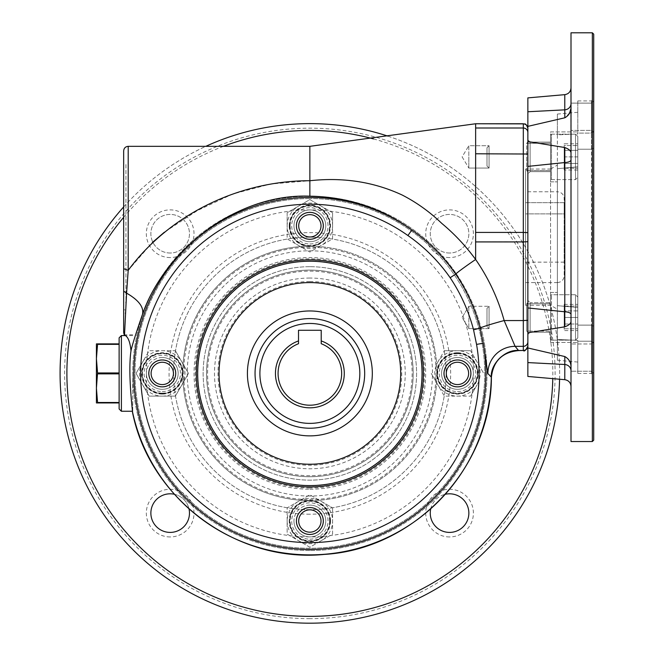 <?xml version="1.0" encoding="UTF-8"?>
<svg xmlns="http://www.w3.org/2000/svg" width="656" height="656" viewBox="0 0 656 656"><rect width="100%" height="100%" fill="white"/><g stroke="black" fill="none" stroke-linecap="round" stroke-linejoin="round"><path stroke-width="0.49" stroke-dasharray="3.28 2.46" d="M132.742 373.412L132.742 412.017L132.742 373.412M121.393 411.255L121.393 335.577M123.664 150.88L123.664 332.502L124.517 335.085C127.936 336.471 130.093 341.694 130.995 350.763C132.143 345.31 135.981 333.141 142.516 314.249C163.844 252.191 235.274 193.176 309.862 196.185C347.327 196.792 381.308 208.05 411.812 229.953A175.997 175.997 0 0 0 144.804 312.338A175.997 175.997 0 0 0 293.872 548.687A175.997 175.997 0 0 0 483.251 343.227L487.875 373.535L491.311 377.159C490.458 363.859 505.251 349.369 518.535 350.493L518.486 350.46A77029.152 4031.391 -0 0 0 515.099 346.335L504.152 320.554C498.084 298.595 488.581 278.234 475.633 259.489C465.817 246.066 454.534 234.028 441.783 223.384C429.762 211.888 416.593 202.466 402.292 195.119C373.871 182.007 343.063 177.21 309.862 180.736L270.493 184.033L232.675 194.037L197.358 210.601L164.385 232.191M309.862 146.337L309.862 196.185M475.633 123.754L523.316 123.877A4.543 4.535 180 0 1 527.859 128.412L527.859 241.687L527.859 128.412M130.995 350.763C127.731 373.116 132.578 410.164 132.487 411.812A181.491 181.491 0 0 0 491.311 377.159L491.311 377.159M119.121 402.481L97.564 402.481L96.416 388.172L96.416 402.932L119.121 402.932L119.121 373.871L119.121 402.932M126.026 301.826L126.583 293.142A27.249 14.965 21.1 0 1 142.516 314.249L142.516 314.257M123.664 291.133L126.583 293.142L127.617 278.119M127.936 273.872L128.207 146.337M152.381 242.482L128.207 270.346L123.664 268.681M97.564 343.892L96.416 343.892L96.416 358.652L97.564 344.351L119.121 344.351L119.121 373.871L119.121 343.892L97.564 343.892L97.564 344.351M309.862 486.957A113.537 113.537 0 0 1 211.535 316.643A113.537 113.537 0 0 1 408.196 316.643A113.537 113.537 0 0 1 309.862 486.957A113.537 113.537 0 0 0 408.196 316.643A113.537 113.537 0 0 0 211.535 316.643A113.537 113.537 0 0 0 309.862 486.957A113.537 113.537 0 0 1 211.535 316.643A113.537 113.537 0 0 1 408.196 316.643A113.537 113.537 0 0 1 309.862 486.957A113.537 113.537 0 0 1 211.535 316.643A113.537 113.537 0 0 1 408.196 316.643A113.537 113.537 0 0 1 309.862 486.957M162.262 362.251A11.168 11.168 0 0 0 151.101 373.412A11.168 11.168 0 0 0 162.262 384.58A11.168 11.168 0 0 0 173.43 373.412A11.168 11.168 0 0 0 162.262 362.251A11.168 11.168 0 0 1 173.43 373.412A11.168 11.168 0 0 1 162.262 384.58A11.168 11.168 0 0 1 151.101 373.412A11.168 11.168 0 0 1 162.262 362.251M523.316 123.754L523.316 232.413L475.633 232.413L475.633 259.489A24.707 1.066 145.7 0 0 455.682 274.077C443.686 256.816 429.065 242.105 411.812 229.953L407.868 235.504C424.514 247.123 438.618 261.203 450.18 277.75C460.881 293.806 468.663 311.157 473.542 329.804L476.551 344.392A169.191 169.191 0 0 1 294.487 541.905A169.191 169.191 0 0 1 151.192 314.7A169.191 169.191 0 0 1 407.868 235.504M457.462 384.58A11.168 11.168 0 0 0 468.63 373.412A11.168 11.168 0 0 0 457.462 362.251A11.168 11.168 0 0 0 446.301 373.412A11.168 11.168 0 0 0 457.462 384.58A11.168 11.168 0 0 1 446.301 373.412A11.168 11.168 0 0 1 457.462 362.251A11.168 11.168 0 0 1 468.63 373.412A11.168 11.168 0 0 1 457.462 384.58A11.168 11.168 0 0 0 468.63 373.412A11.168 11.168 0 0 0 457.462 362.251A11.168 11.168 0 0 0 446.301 373.412A11.168 11.168 0 0 0 457.462 384.58M527.859 232.65L523.316 232.413L523.316 320.554L504.152 320.554A25.182 1.271 165 0 0 480.061 328.115C474.96 308.746 466.834 290.731 455.682 274.077L450.18 277.75M125.936 164.508L125.936 309.837L125.936 164.508L123.664 164.508L123.664 309.837L125.936 309.837M309.862 509.851A11.168 11.168 0 0 0 298.701 521.012A11.168 11.168 0 0 0 309.862 532.18A11.168 11.168 0 0 0 321.03 521.012A11.168 11.168 0 0 0 309.862 509.851A11.168 11.168 0 0 1 321.03 521.012A11.168 11.168 0 0 1 309.862 532.18A11.168 11.168 0 0 1 298.701 521.012A11.168 11.168 0 0 1 309.862 509.851M527.859 320.317L527.859 241.687L527.859 320.317L523.316 320.554L523.316 346.335L515.099 346.335A27.249 27.183 140.2 0 0 487.875 373.535M491.27 377.118C493.164 360.907 502.234 352.026 518.486 350.46L523.316 350.583M97.564 373.871L96.416 388.172L96.416 358.652L97.564 373.871L119.121 373.871M124.517 335.085L124.706 331.698M124.722 331.296L125.419 313.691M125.468 312.723L125.952 303.039M97.564 402.481L97.564 402.932M119.121 337.848L119.121 408.983M119.121 343.892L119.121 344.351M309.862 266.689A106.723 106.723 0 0 0 217.439 426.777A106.723 106.723 0 0 0 402.292 426.777A106.723 106.723 0 0 0 309.862 266.689A106.723 106.723 0 0 0 217.439 426.777A106.723 106.723 0 0 0 402.292 426.777A106.723 106.723 0 0 0 309.862 266.689M309.862 310.969A62.443 62.443 0 0 0 255.783 404.637A62.443 62.443 0 0 0 363.949 404.637A62.443 62.443 0 0 0 309.862 310.969A62.443 62.443 0 0 0 255.783 404.637A62.443 62.443 0 0 0 363.949 404.637A62.443 62.443 0 0 0 309.862 310.969A62.443 62.443 0 0 1 372.313 373.412A62.443 62.443 0 0 1 309.862 435.863A62.443 62.443 0 0 1 247.419 373.412A62.443 62.443 0 0 1 309.862 310.969M321.219 343.719A31.791 31.791 0 0 1 335.265 392.534A31.791 31.791 0 0 1 284.466 392.534A31.791 31.791 0 0 1 298.513 343.719L298.513 340.931A34.415 34.415 0 0 0 282.17 393.846A34.415 34.415 0 0 0 337.553 393.846A34.415 34.415 0 0 0 321.219 340.931L321.219 343.719M476.551 344.392L483.251 343.227L480.061 328.115L473.542 329.804M309.862 428.237A54.825 54.825 0 0 0 364.687 373.412A54.825 54.825 0 0 0 309.862 318.595A54.825 54.825 0 0 0 255.045 373.412A54.825 54.825 0 0 0 309.862 428.237M309.862 214.651A11.168 11.168 0 0 0 298.701 225.812A11.168 11.168 0 0 0 309.862 236.98A11.168 11.168 0 0 0 321.03 225.812A11.168 11.168 0 0 0 309.862 214.651A11.168 11.168 0 0 1 321.03 225.812A11.168 11.168 0 0 1 309.862 236.98A11.168 11.168 0 0 1 298.701 225.812A11.168 11.168 0 0 1 309.862 214.651M309.862 282.588A90.831 90.831 0 0 0 231.207 418.831A90.831 90.831 0 0 0 388.524 418.831A90.831 90.831 0 0 0 309.862 282.588A90.831 90.831 0 0 1 388.524 418.831A90.831 90.831 0 0 1 231.207 418.831A90.831 90.831 0 0 1 309.862 282.588A90.831 90.831 0 0 0 231.207 418.831A90.831 90.831 0 0 0 388.524 418.831A90.831 90.831 0 0 0 309.862 282.588M309.862 259.874A113.537 113.537 0 0 0 211.535 430.188A113.537 113.537 0 0 0 408.196 430.188A113.537 113.537 0 0 0 309.862 259.874A113.537 113.537 0 0 0 211.535 430.188A113.537 113.537 0 0 0 408.196 430.188A113.537 113.537 0 0 0 309.862 259.874A113.537 113.537 0 0 0 211.535 430.188A113.537 113.537 0 0 0 408.196 430.188A113.537 113.537 0 0 0 309.862 259.874A113.537 113.537 0 0 0 211.535 430.188A113.537 113.537 0 0 0 408.196 430.188A113.537 113.537 0 0 0 309.862 259.874M309.862 261.236A112.176 112.176 0 0 0 212.716 429.5A112.176 112.176 0 0 0 407.015 429.5A112.176 112.176 0 0 0 309.862 261.236M437.798 384.769A22.706 22.706 0 0 0 477.133 384.769L470.573 396.126L477.133 384.769A22.706 22.706 0 0 0 457.462 350.706A22.706 22.706 0 0 0 437.798 384.769L444.358 396.126L470.573 396.126L444.358 396.126L431.246 373.412L437.798 384.769M437.798 362.063L444.358 350.706L437.798 362.063M309.862 198.563A174.849 174.849 0 0 0 135.013 373.412A174.849 174.849 0 0 0 309.862 548.268A174.849 174.849 0 0 0 484.718 373.412A174.849 174.849 0 0 0 309.862 198.563A174.849 174.849 0 0 1 484.718 373.412A174.849 174.849 0 0 1 309.862 548.268A174.849 174.849 0 0 1 135.013 373.412A174.849 174.849 0 0 1 309.862 198.563M470.573 350.706L444.358 350.706L470.573 350.706L483.685 373.412L470.573 350.706M332.576 225.812A22.706 22.706 0 0 0 321.219 206.148L309.862 199.596L287.156 212.708L287.156 225.812A22.706 22.706 0 0 0 321.219 245.483A22.706 22.706 0 0 0 332.576 225.812L332.576 212.708L321.219 206.148A22.706 22.706 0 0 0 287.156 225.812L287.156 238.923L309.862 252.035L332.576 238.923L332.576 225.812M577.813 156.882L577.813 177.325L577.813 136.448L577.813 168.239L577.813 145.534L577.813 156.882L564.193 156.882L564.193 145.534L577.813 145.534L564.193 145.534L564.193 168.239L564.193 156.882L577.813 156.882M577.813 143.779L577.813 150.331L577.813 143.779L564.193 143.779L564.193 169.994L577.813 169.994L577.813 150.331L577.813 169.994M321.219 340.931L321.219 330.271L298.513 330.271L298.513 340.931M577.813 136.448L577.813 177.325L577.813 136.448L575.542 134.177L575.542 179.596L575.542 134.177L575.542 179.596L575.542 134.177L577.813 136.448M551.475 134.177L575.542 134.177L551.475 134.177L550.564 135.087L550.564 178.686L550.564 135.087L550.564 178.686L550.564 135.087L551.475 134.177L551.475 179.596L551.475 134.177M577.813 317.455L577.813 297.012L577.813 337.889L577.813 307.508L557.379 305.655L557.379 292.478L557.379 339.464L577.813 340.366L577.813 342.432L577.813 340.366L557.379 339.464L557.379 292.478L557.379 305.655L577.813 307.508L577.813 325.122L577.813 306.098L577.813 328.804L577.813 317.455L564.193 317.455L564.193 328.804L564.193 306.098L564.193 317.455L577.813 317.455M577.813 330.567L577.813 324.007L577.813 330.567L564.193 330.567L564.193 304.343L564.193 330.567M577.813 310.895L577.813 324.007L577.813 304.343L577.813 310.895L564.193 310.895L577.813 310.895M564.193 169.994L564.193 163.442L577.813 163.442L564.193 163.442L564.193 150.331L577.813 150.331L564.193 150.331L564.193 143.779M564.783 94.653L564.783 109.847L527.859 111.75L527.859 141.54L564.816 147.526L564.783 311.789L527.859 307.959L527.859 362.588L564.783 364.49A6.814 6.273 -0 0 1 571.007 370.738L571.007 320.964C571.187 323.26 569.121 325.212 564.816 326.811L527.859 332.797M527.859 376.454L527.859 362.588M527.859 111.75L527.859 97.883M527.859 141.54L527.859 166.386L564.783 162.549A6.814 2.665 0 0 0 571.007 159.892L571.007 370.738M527.859 307.959L527.859 166.386M593.713 440.176L593.713 34.161M592.352 441.537L592.352 32.8M571.007 367.704C571.187 362.719 569.121 358.996 564.816 356.544L527.859 347.967M564.816 147.526C569.121 149.125 571.187 151.077 571.007 153.373L570.835 108.839M569.613 112.996L564.816 117.793L527.859 126.37M571.007 106.633L571.007 153.373M593.713 341.702L593.713 373.494L593.713 341.702L593.713 373.494L593.713 341.702L591.441 343.974L591.441 371.222L591.441 343.974L571.007 343.974L571.007 371.222L571.007 343.974L571.007 371.222L571.007 343.974L591.441 343.974L591.441 371.222L591.441 343.974L593.713 341.702M593.713 132.635L593.713 100.852L593.713 132.635L593.713 100.852L593.713 132.635L591.441 130.372L591.441 103.115L591.441 130.372L591.441 103.115L571.007 103.115L571.007 130.372L571.007 103.115L571.007 130.372L571.007 103.115L591.441 103.115L591.441 130.372L571.007 130.372L591.441 130.372L593.713 132.635M593.713 131.093L593.713 148.092L593.713 131.093L591.441 133.111L577.813 133.111L577.813 131.905L577.813 133.972L557.379 134.874L557.379 181.868L557.379 168.69L577.813 166.829L577.813 149.215L577.813 166.829L557.379 168.69L557.379 134.874L577.813 133.972L577.813 100.926L577.813 133.111L591.441 133.111L593.713 131.093L593.713 98.654L593.713 131.093M591.441 149.215L593.713 148.092L591.441 149.215L591.441 133.111L591.441 149.215L577.813 149.215L577.813 325.122L577.813 149.215L591.441 149.215L591.441 325.122L577.813 325.122L591.441 325.122L593.713 326.245L593.713 343.244L593.713 326.245L591.441 325.122L591.441 341.227L593.713 343.244L591.441 341.227L591.441 149.215M550.564 131.905L577.813 131.905L550.564 131.905L550.564 181.868L550.564 131.905M550.564 317.455L550.564 342.432L550.564 317.455M591.441 341.227L577.813 341.227L577.813 373.412L577.813 341.227L591.441 341.227L591.441 373.412L591.441 341.227M550.564 292.478L557.379 292.478L550.564 292.478L550.564 342.432L550.564 292.478M593.713 148.092L593.713 326.245L593.713 148.092M591.441 133.111L591.441 100.926L591.441 133.111M593.713 343.244L593.713 375.683L593.713 343.244M557.379 134.874L557.379 114.062L557.379 134.874M557.379 168.69L557.379 305.655L557.379 168.69M557.379 339.464L557.379 360.275L557.379 339.464M557.379 165.115L557.379 309.222L557.379 165.115L550.564 169.043L550.564 305.294L550.564 169.043L525.587 169.043L525.587 305.294L550.564 305.294L557.379 309.222M577.813 307.508L577.813 166.829L577.813 307.508M577.813 133.972L577.813 112.274L577.813 133.972M577.813 340.366L577.813 362.063L577.813 340.366M571.007 441.537L571.007 32.8M525.587 305.294L525.587 169.043M564.816 356.544L564.8 361.505M564.791 363.293L564.783 379.685M571.007 320.964L571.007 314.445A6.814 2.665 0 0 0 564.783 311.789L564.816 326.811M571.007 314.445L571.007 159.892M571.007 103.599L571.007 87.871L571.007 103.599A6.814 6.273 0 0 1 564.783 109.847L564.791 111.053M564.8 112.832L564.816 117.793M551.475 340.161L550.564 339.25L551.475 340.161L575.542 340.161L575.542 294.749L575.542 340.161L575.542 294.749L575.542 340.161L577.813 337.889L577.813 297.012L577.813 337.889L575.542 340.161L551.475 340.161L551.475 294.749L551.475 340.161M564.193 306.098L577.813 306.098L564.193 306.098M564.193 328.804L577.813 328.804L564.193 328.804M564.193 304.343L577.813 304.343M564.193 324.007L577.813 324.007L564.193 324.007M564.193 168.239L577.813 168.239L564.193 168.239M330.075 521.012A20.213 20.213 0 0 0 299.759 503.513A20.213 20.213 0 0 0 299.759 538.519A20.213 20.213 0 0 0 330.075 521.012A20.213 20.213 0 0 1 299.759 538.519A20.213 20.213 0 0 1 299.759 503.513A20.213 20.213 0 0 1 330.075 521.012M329.624 521.012A19.754 19.754 0 0 0 299.989 503.906A19.754 19.754 0 0 0 299.989 538.125A19.754 19.754 0 0 0 329.624 521.012M332.576 507.908L332.576 534.123L309.862 547.235L287.156 534.123L287.156 507.908L309.862 494.796L332.576 507.908L321.219 501.348A22.706 22.706 0 0 0 287.156 521.012A22.706 22.706 0 0 0 321.219 540.683A22.706 22.706 0 0 0 321.219 501.348L309.862 494.796L287.156 507.908L287.156 534.123L309.862 547.235L321.219 540.683L332.576 534.123L332.576 507.908M162.262 396.126A22.706 22.706 0 0 0 181.933 362.063A22.706 22.706 0 0 0 142.598 362.063L136.046 373.412L149.158 396.126L175.373 396.126L188.485 373.412L175.373 350.706L149.158 350.706L142.598 362.063A22.706 22.706 0 0 0 162.262 396.126M174.348 494.263A19.303 19.303 0 0 1 189.018 508.941M170.175 532.41A19.303 19.303 0 0 1 153.455 503.455A19.303 19.303 0 0 1 186.886 503.455A19.303 19.303 0 0 1 170.175 532.41M170.175 253.019A19.303 19.303 0 0 1 153.455 224.073A19.303 19.303 0 0 1 186.886 224.073A19.303 19.303 0 0 1 170.175 253.019A19.303 19.303 0 0 1 153.455 224.073A19.303 19.303 0 0 1 186.886 224.073A19.303 19.303 0 0 1 170.175 253.019M449.557 253.019A19.303 19.303 0 0 1 432.845 224.073A19.303 19.303 0 0 1 466.277 224.073A19.303 19.303 0 0 1 449.557 253.019A19.303 19.303 0 0 1 432.845 224.073A19.303 19.303 0 0 1 466.277 224.073A19.303 19.303 0 0 1 449.557 253.019M175.373 350.706L188.485 373.412L175.373 396.126L149.158 396.126L136.046 373.412L149.158 350.706L175.373 350.706M162.262 393.174A19.754 19.754 0 0 0 179.375 363.539A19.754 19.754 0 0 0 145.156 363.539A19.754 19.754 0 0 0 162.262 393.174M162.262 393.625A20.213 20.213 0 0 1 144.763 363.309A20.213 20.213 0 0 1 179.769 363.309A20.213 20.213 0 0 1 162.262 393.625A20.213 20.213 0 0 0 179.769 363.309A20.213 20.213 0 0 0 144.763 363.309A20.213 20.213 0 0 0 162.262 393.625A20.213 20.213 0 0 1 144.763 363.309A20.213 20.213 0 0 1 179.769 363.309A20.213 20.213 0 0 1 162.262 393.625A20.213 20.213 0 0 0 179.769 363.309A20.213 20.213 0 0 0 144.763 363.309A20.213 20.213 0 0 0 162.262 393.625M332.576 212.708L332.576 238.923L309.862 252.035L287.156 238.923L287.156 212.708L309.862 199.596L332.576 212.708M290.108 225.812A19.754 19.754 0 0 0 319.743 242.925A19.754 19.754 0 0 0 319.743 208.706A19.754 19.754 0 0 0 290.108 225.812M289.657 225.812A20.213 20.213 0 0 1 319.972 208.313A20.213 20.213 0 0 1 319.972 243.319A20.213 20.213 0 0 1 289.657 225.812A20.213 20.213 0 0 0 319.972 243.319A20.213 20.213 0 0 0 319.972 208.313A20.213 20.213 0 0 0 289.657 225.812A20.213 20.213 0 0 1 319.972 208.313A20.213 20.213 0 0 1 319.972 243.319A20.213 20.213 0 0 1 289.657 225.812A20.213 20.213 0 0 0 319.972 243.319A20.213 20.213 0 0 0 319.972 208.313A20.213 20.213 0 0 0 289.657 225.812M457.462 353.207A20.213 20.213 0 0 0 439.963 383.522A20.213 20.213 0 0 0 474.969 383.522A20.213 20.213 0 0 0 457.462 353.207A20.213 20.213 0 0 1 474.969 383.522A20.213 20.213 0 0 1 439.963 383.522A20.213 20.213 0 0 1 457.462 353.207A20.213 20.213 0 0 1 474.969 383.522A20.213 20.213 0 0 1 439.963 383.522A20.213 20.213 0 0 1 457.462 353.207A20.213 20.213 0 0 0 439.963 383.522A20.213 20.213 0 0 0 474.969 383.522A20.213 20.213 0 0 0 457.462 353.207M457.462 353.658A19.754 19.754 0 0 0 440.356 383.293A19.754 19.754 0 0 0 474.575 383.293A19.754 19.754 0 0 0 457.462 353.658M309.862 550.532A177.12 177.12 0 0 1 156.472 284.852A177.12 177.12 0 0 1 463.259 284.852A177.12 177.12 0 0 1 309.862 550.532A177.12 177.12 0 0 0 486.982 373.412A177.12 177.12 0 0 0 309.862 196.292A177.12 177.12 0 0 0 132.742 373.412A177.12 177.12 0 0 0 309.862 550.532M309.862 514.206A140.786 140.786 0 0 1 187.936 303.023A140.786 140.786 0 0 1 431.787 303.023A140.786 140.786 0 0 1 309.862 514.206M309.862 509.663A136.243 136.243 0 0 1 191.872 305.294A136.243 136.243 0 0 1 427.86 305.294A136.243 136.243 0 0 1 309.862 509.663A136.243 136.243 0 0 1 191.872 305.294A136.243 136.243 0 0 1 427.86 305.294A136.243 136.243 0 0 1 309.862 509.663M449.557 257.562A23.846 23.846 0 0 1 428.909 221.802A23.846 23.846 0 0 1 470.204 221.802A23.846 23.846 0 0 1 449.557 257.562M170.175 257.562A23.846 23.846 0 0 1 149.519 221.802A23.846 23.846 0 0 1 190.822 221.802A23.846 23.846 0 0 1 170.175 257.562M170.175 536.952A23.846 23.846 0 0 1 149.519 501.184A23.846 23.846 0 0 1 190.822 501.184A23.846 23.846 0 0 1 170.175 536.952M449.557 536.952A23.846 23.846 0 0 1 428.909 501.184A23.846 23.846 0 0 1 470.204 501.184A23.846 23.846 0 0 1 449.557 536.952M449.557 532.41A19.303 19.303 0 0 1 432.845 503.455A19.303 19.303 0 0 1 466.277 503.455A19.303 19.303 0 0 1 449.557 532.41M309.862 123.631A249.788 249.788 0 0 0 60.081 373.412A249.788 249.788 0 0 0 309.862 623.2A249.788 249.788 0 0 0 559.65 373.412A249.788 249.788 0 0 0 309.862 123.631M309.862 618.657A245.246 245.246 0 0 1 64.624 373.412A245.246 245.246 0 0 1 309.862 128.174A245.246 245.246 0 0 1 555.107 373.412A245.246 245.246 0 0 1 309.862 618.657M430.713 508.941A19.303 19.303 0 0 1 445.391 494.263M309.862 476.732A103.32 103.32 0 0 0 399.34 321.752A103.32 103.32 0 0 0 220.391 321.752A103.32 103.32 0 0 0 309.862 476.732A103.32 103.32 0 0 1 220.391 321.752A103.32 103.32 0 0 1 399.34 321.752A103.32 103.32 0 0 1 309.862 476.732M309.862 246.254A127.166 127.166 0 0 1 437.027 373.412A127.166 127.166 0 0 1 309.862 500.577A127.166 127.166 0 0 1 182.704 373.412A127.166 127.166 0 0 1 309.862 246.254M309.862 500.577A127.166 127.166 0 0 0 419.988 309.837A127.166 127.166 0 0 0 199.736 309.837A127.166 127.166 0 0 0 309.862 500.577A127.166 127.166 0 0 0 419.988 309.837A127.166 127.166 0 0 0 199.736 309.837A127.166 127.166 0 0 0 309.862 500.577M123.664 217.325A242.974 242.974 0 0 1 223.425 146.337M373.477 138.916A242.974 242.974 0 0 1 552.778 378.635M309.862 485.817A112.406 112.406 0 0 1 212.519 317.217A112.406 112.406 0 0 1 407.212 317.217A112.406 112.406 0 0 1 309.862 485.817M123.664 206.919A249.788 249.788 0 0 1 205.804 146.337M387.721 136.071A249.788 249.788 0 0 1 559.584 379.225M309.862 278.046A95.374 95.374 0 0 0 227.271 421.103A95.374 95.374 0 0 0 392.46 421.103A95.374 95.374 0 0 0 309.862 278.046M525.587 191.757L525.587 282.588L525.587 191.757L557.379 191.757L557.379 282.588C561.52 282.178 563.791 279.907 564.193 275.774L564.193 198.563L564.193 275.774M525.587 202.655L525.587 262.146L525.587 202.655L564.193 202.655L564.193 213.897L525.587 213.897L564.193 213.897L564.193 202.655L525.587 202.655M564.193 213.897L564.193 262.146L564.193 213.897M468.819 156.882L468.819 168.051L468.819 156.882M486.982 156.882L486.982 165.968L486.982 156.882M486.982 147.805L489.064 145.722L489.064 168.051L489.064 145.722L468.819 145.722L468.819 168.051L468.819 145.722L489.064 145.722L489.064 168.051L489.064 145.722L486.982 147.805L486.982 165.968L486.982 147.805M468.819 306.286L468.819 328.615L468.819 306.286L468.819 328.615L468.819 306.286L462.111 317.455L468.819 328.615L489.064 328.615L489.064 306.286L489.064 328.615L489.064 306.286L489.064 328.615L468.819 328.615L462.111 317.455L468.819 306.286L489.064 306.286L468.819 306.286M486.982 326.532L486.982 308.369L486.982 326.532L486.982 308.369L486.982 326.532L489.064 328.615L486.982 326.532M486.982 308.369L489.064 306.286L486.982 308.369M462.111 156.882L468.819 168.051L462.111 156.882L468.819 145.722L462.111 156.882M321.03 521.012A11.168 11.168 0 0 0 309.862 509.851A11.168 11.168 0 0 0 298.701 521.012A11.168 11.168 0 0 0 309.862 532.18A11.168 11.168 0 0 0 321.03 521.012M321.03 225.812A11.168 11.168 0 0 0 309.862 214.651A11.168 11.168 0 0 0 298.701 225.812A11.168 11.168 0 0 0 309.862 236.98A11.168 11.168 0 0 0 321.03 225.812M162.262 384.58A11.168 11.168 0 0 0 171.938 367.836A11.168 11.168 0 0 0 152.594 367.836A11.168 11.168 0 0 0 162.262 384.58M457.462 387.04A13.628 13.628 0 0 0 469.261 366.606A13.628 13.628 0 0 0 445.67 366.606A13.628 13.628 0 0 0 457.462 387.04A13.628 13.628 0 0 0 471.09 373.412A13.628 13.628 0 0 0 457.462 359.791A13.628 13.628 0 0 0 443.841 373.412A13.628 13.628 0 0 0 457.462 387.04M457.462 391.583A18.163 18.163 0 0 0 475.633 373.412A18.163 18.163 0 0 0 457.462 355.249A18.163 18.163 0 0 0 439.299 373.412A18.163 18.163 0 0 0 457.462 391.583M457.462 357.52A15.892 15.892 0 0 0 443.702 381.366A15.892 15.892 0 0 0 471.229 381.366A15.892 15.892 0 0 0 457.462 357.52A15.892 15.892 0 0 0 443.702 381.366A15.892 15.892 0 0 0 471.229 381.366A15.892 15.892 0 0 0 457.462 357.52M309.862 239.44A13.628 13.628 0 0 0 323.49 225.812A13.628 13.628 0 0 0 309.862 212.191A13.628 13.628 0 0 0 296.241 225.812A13.628 13.628 0 0 0 309.862 239.44M309.862 243.983A18.163 18.163 0 0 0 328.033 225.812A18.163 18.163 0 0 0 309.862 207.649A18.163 18.163 0 0 0 291.699 225.812A18.163 18.163 0 0 0 309.862 243.983M309.862 209.92A15.892 15.892 0 0 0 296.102 233.766A15.892 15.892 0 0 0 323.629 233.766A15.892 15.892 0 0 0 309.862 209.92A15.892 15.892 0 0 0 296.102 233.766A15.892 15.892 0 0 0 323.629 233.766A15.892 15.892 0 0 0 309.862 209.92M309.862 212.191A13.628 13.628 0 0 0 298.07 232.626A13.628 13.628 0 0 0 321.661 232.626A13.628 13.628 0 0 0 309.862 212.191M162.262 387.04A13.628 13.628 0 0 0 175.89 373.412A13.628 13.628 0 0 0 162.262 359.791A13.628 13.628 0 0 0 148.641 373.412A13.628 13.628 0 0 0 162.262 387.04M162.262 391.583A18.163 18.163 0 0 0 180.433 373.412A18.163 18.163 0 0 0 162.262 355.249A18.163 18.163 0 0 0 144.099 373.412A18.163 18.163 0 0 0 162.262 391.583M146.37 373.412A15.892 15.892 0 0 0 162.262 389.311A15.892 15.892 0 0 0 178.161 373.412A15.892 15.892 0 0 0 162.262 357.52A15.892 15.892 0 0 0 146.37 373.412M148.641 373.412A13.628 13.628 0 0 0 169.076 385.211A13.628 13.628 0 0 0 169.076 361.62A13.628 13.628 0 0 0 148.641 373.412M162.262 357.52A15.892 15.892 0 0 0 148.502 381.366A15.892 15.892 0 0 0 176.029 381.366A15.892 15.892 0 0 0 162.262 357.52M309.862 534.64A13.628 13.628 0 0 0 323.49 521.012A13.628 13.628 0 0 0 309.862 507.391A13.628 13.628 0 0 0 296.241 521.012A13.628 13.628 0 0 0 309.862 534.64M309.862 539.183A18.163 18.163 0 0 0 328.033 521.012A18.163 18.163 0 0 0 309.862 502.849A18.163 18.163 0 0 0 291.699 521.012A18.163 18.163 0 0 0 309.862 539.183M293.97 521.012A15.892 15.892 0 0 0 309.862 536.911A15.892 15.892 0 0 0 325.761 521.012A15.892 15.892 0 0 0 309.862 505.12A15.892 15.892 0 0 0 293.97 521.012M296.241 521.012A13.628 13.628 0 0 0 316.676 532.811A13.628 13.628 0 0 0 316.676 509.22A13.628 13.628 0 0 0 296.241 521.012M309.862 505.12A15.892 15.892 0 0 0 296.102 528.966A15.892 15.892 0 0 0 323.629 528.966A15.892 15.892 0 0 0 309.862 505.12M309.862 489.228A115.809 115.809 0 0 0 425.678 373.412A115.809 115.809 0 0 0 309.862 257.603A115.809 115.809 0 0 0 194.053 373.412A115.809 115.809 0 0 0 309.862 489.228M527.859 317.455L527.859 334.486L527.859 317.455M526.686 303.826L527.859 302.654L526.686 303.826L526.686 331.075L526.686 303.826L526.686 331.075L526.686 303.826L550.564 303.826L550.564 331.075L550.564 303.826L526.686 303.826M530.13 302.695L530.13 332.215L530.13 302.695L550.564 302.695L530.13 302.695L530.13 332.215L527.859 334.486L530.13 332.215L530.13 302.695L527.859 300.423L530.13 302.695M527.859 156.882L527.859 171.683L527.859 156.882M526.686 156.882L526.686 170.511L526.686 156.882M527.859 173.914L527.859 139.851L527.859 173.914L527.859 139.851L527.859 173.914L530.13 171.642L530.13 142.122L530.13 171.642L530.13 142.122L550.564 142.122L550.564 171.642L550.564 142.122L550.564 171.642L550.564 142.122L530.13 142.122L530.13 171.642L527.859 173.914M550.564 156.882L550.564 170.511L550.564 156.882M526.686 143.262L527.859 142.09L526.686 143.262L526.686 170.511L526.686 143.262L550.564 143.262L550.564 170.511L550.564 143.262L526.686 143.262M550.564 170.511L526.686 170.511L527.859 171.683L526.686 170.511L550.564 170.511M527.859 132.537A4.543 4.535 180 0 0 523.316 128.002L475.633 128.002L475.633 123.877M475.633 128.002L475.633 153.783L527.859 154.021M475.633 232.413L475.633 153.783M119.121 372.961L97.564 372.961M527.859 345.925A4.543 4.535 180 0 1 523.316 350.46L523.316 346.335A4.543 4.535 180 0 0 527.859 341.801M475.633 241.925L527.859 241.687M309.862 487.99A114.57 114.57 0 0 1 210.642 316.126A114.57 114.57 0 0 1 409.09 316.126A114.57 114.57 0 0 1 309.862 487.99M309.862 323.457A49.954 49.954 0 0 0 266.598 398.397A49.954 49.954 0 0 0 353.133 398.397A49.954 49.954 0 0 0 309.862 323.457M330.526 521.012A20.664 20.664 0 0 1 299.53 538.912A20.664 20.664 0 0 1 299.53 503.119A20.664 20.664 0 0 1 330.526 521.012M162.262 394.076A20.664 20.664 0 0 1 144.369 363.08A20.664 20.664 0 0 1 180.162 363.08A20.664 20.664 0 0 1 162.262 394.076M289.198 225.812A20.664 20.664 0 0 1 320.194 207.919A20.664 20.664 0 0 1 320.194 243.712A20.664 20.664 0 0 1 289.198 225.812M457.462 352.748A20.664 20.664 0 0 1 475.362 383.744A20.664 20.664 0 0 1 439.569 383.744A20.664 20.664 0 0 1 457.462 352.748M309.862 475.698A102.287 102.287 0 0 1 221.285 322.276A102.287 102.287 0 0 1 398.446 322.276A102.287 102.287 0 0 1 309.862 475.698M309.862 247.287A126.124 126.124 0 0 0 183.737 373.412A126.124 126.124 0 0 0 309.862 499.544A126.124 126.124 0 0 0 435.994 373.412A126.124 126.124 0 0 0 309.862 247.287M309.862 536.911A163.492 163.492 0 0 1 168.272 291.666A163.492 163.492 0 0 1 451.459 291.666A163.492 163.492 0 0 1 309.862 536.911M309.862 281.547A91.865 91.865 0 0 0 217.997 373.412A91.865 91.865 0 0 0 309.862 465.284A91.865 91.865 0 0 0 401.734 373.412A91.865 91.865 0 0 0 309.862 281.547M309.862 496.034A122.623 122.623 0 0 1 203.672 312.108A122.623 122.623 0 0 1 416.06 312.108A122.623 122.623 0 0 1 309.862 496.034M525.587 282.588L557.379 282.588L557.379 191.757C561.52 192.159 563.791 194.43 564.193 198.563M132.742 335.577L125.091 335.577M132.742 334.814L124.214 334.814M551.475 179.596L575.542 179.596L577.813 177.325L575.542 179.596L551.475 179.596L550.564 178.686L551.475 179.596M591.441 371.222L593.713 373.494L591.441 371.222L571.007 371.222L591.441 371.222M591.441 103.115L593.713 100.852L591.441 103.115M550.564 181.868L557.379 181.868L550.564 181.868M550.564 342.432L577.813 342.432L550.564 342.432M577.813 100.926L591.441 100.926L593.713 98.654M577.813 373.412L591.441 373.412L593.713 375.683M557.379 114.062L577.813 112.274M557.379 360.275L577.813 362.063M551.475 294.749L550.564 295.651L551.475 294.749L575.542 294.749L577.813 297.012L575.542 294.749L551.475 294.749M564.193 262.146L525.587 262.146M486.982 165.968L489.064 168.051L468.819 168.051L489.064 168.051L486.982 165.968M526.686 331.075L527.859 332.248L526.686 331.075L550.564 331.075L526.686 331.075M530.13 332.215L550.564 332.215L530.13 332.215M530.13 142.122L527.859 139.851L530.13 142.122M530.13 171.642L550.564 171.642L530.13 171.642"/><path stroke-width="0.98" d="M121.393 335.577L121.393 411.255L132.528 411.255L132.487 411.812C132.586 410.172 127.731 373.19 130.995 350.763C130.101 341.727 127.945 336.503 124.517 335.085L125.091 335.577L121.393 335.577L119.121 337.848L119.121 408.983L121.393 411.255M309.862 146.337L128.207 146.337L128.207 270.346C169.724 214.168 239.768 180.523 309.862 180.736L309.862 146.337L475.633 123.754L523.316 123.754C524.71 124.779 525.423 121.77 527.859 128.297M407.917 235.529L411.861 229.985C429.049 242.097 443.653 256.791 455.674 274.077C466.826 290.723 474.96 308.738 480.061 328.115L483.259 343.236A175.997 175.997 0 0 1 293.839 548.678A175.997 175.997 0 0 1 144.82 312.297A175.997 175.997 0 0 1 411.861 229.985C381.349 208.067 347.352 196.8 309.862 196.185L309.862 180.736C343.113 177.087 373.928 181.868 402.3 195.086C416.593 202.442 429.746 211.872 441.767 223.384C454.534 234.02 465.817 246.049 475.633 259.481C488.581 278.234 498.084 298.587 504.152 320.554L515.099 346.335A77029.152 4031.391 0 0 1 518.486 350.46L518.535 350.501C502.258 352.075 493.189 360.964 491.311 377.159L487.875 373.535L483.259 343.236L476.551 344.4L473.542 329.812C468.663 311.149 460.873 293.79 450.172 277.742C438.593 261.186 424.506 247.115 407.909 235.529A169.191 169.191 0 0 0 151.2 314.667A169.191 169.191 0 0 0 294.462 541.905A169.191 169.191 0 0 0 476.551 344.4M527.859 128.412A4.543 4.535 180 0 0 523.316 123.877L475.633 123.754M123.664 291.133L123.664 268.681L128.207 270.346L126.583 293.142L123.664 291.133L123.664 332.649L124.517 335.085L126.583 293.142C138.711 300.145 144.025 307.18 142.516 314.257C135.981 333.141 132.143 345.31 130.995 350.763M119.121 402.932L96.416 402.932L96.416 388.172L97.564 402.481L119.121 402.481M309.862 196.185C235.291 193.176 163.836 252.191 142.516 314.257M127.617 278.119L127.936 273.872M164.385 232.191L152.381 242.482M309.862 486.957A113.537 113.537 0 0 1 211.535 316.643A113.537 113.537 0 0 1 408.196 316.643A113.537 113.537 0 0 1 309.862 486.957M309.862 485.588A112.176 112.176 0 0 1 212.716 317.324A112.176 112.176 0 0 1 407.015 317.324A112.176 112.176 0 0 1 309.862 485.588M123.664 268.681L123.664 150.88C123.959 148.1 125.468 146.583 128.207 146.337M309.862 534.451A13.44 13.44 0 0 1 298.226 514.296A13.44 13.44 0 0 1 321.497 514.296A13.44 13.44 0 0 1 309.862 534.451M457.462 386.851A13.44 13.44 0 0 1 445.826 366.696A13.44 13.44 0 0 1 469.097 366.696A13.44 13.44 0 0 1 457.462 386.851M309.862 239.251A13.44 13.44 0 0 1 298.226 219.096A13.44 13.44 0 0 1 321.497 219.096A13.44 13.44 0 0 1 309.862 239.251M162.262 386.851A13.44 13.44 0 0 1 150.626 366.696A13.44 13.44 0 0 1 173.897 366.696A13.44 13.44 0 0 1 162.262 386.851M162.262 362.251A11.168 11.168 0 0 0 151.101 373.412A11.168 11.168 0 0 0 162.262 384.58A11.168 11.168 0 0 0 173.43 373.412A11.168 11.168 0 0 0 162.262 362.251M309.862 532.18A11.168 11.168 0 0 0 321.03 521.012A11.168 11.168 0 0 0 309.862 509.851A11.168 11.168 0 0 0 298.701 521.012A11.168 11.168 0 0 0 309.862 532.18M457.462 384.58A11.168 11.168 0 0 0 468.63 373.412A11.168 11.168 0 0 0 457.462 362.251A11.168 11.168 0 0 0 446.301 373.412A11.168 11.168 0 0 0 457.462 384.58M491.27 377.118C490.417 363.818 505.21 349.336 518.486 350.46L523.316 350.46L523.316 346.335L515.099 346.335A27.249 27.183 140.2 0 0 487.875 373.535M119.121 344.351L97.564 344.351L97.564 343.892L96.416 343.892L96.416 388.172L97.564 372.961L119.121 372.961M97.564 344.351L96.416 358.652L97.564 372.961M125.419 313.691L125.468 312.723M125.952 303.039L126.026 301.826M97.564 343.892L119.121 343.892M123.664 164.508L123.664 309.837M473.542 329.812L480.061 328.115A25.19 1.271 165 0 1 504.152 320.554L523.316 320.554L523.316 241.925L475.633 241.925L475.633 259.481A24.715 1.066 145.7 0 0 455.674 274.077L450.172 277.742M97.564 402.932L97.564 402.481M298.513 343.719A31.791 31.791 0 0 0 284.466 392.534A31.791 31.791 0 0 0 335.265 392.534A31.791 31.791 0 0 0 321.219 343.719L321.219 330.271L298.513 330.271L298.513 343.719M309.862 464.243A90.831 90.831 0 0 1 219.038 373.412A90.831 90.831 0 0 1 309.862 282.588A90.831 90.831 0 0 1 400.693 373.412A90.831 90.831 0 0 1 309.862 464.243M309.862 214.651A11.168 11.168 0 0 0 298.701 225.812A11.168 11.168 0 0 0 309.862 236.98A11.168 11.168 0 0 0 321.03 225.812A11.168 11.168 0 0 0 309.862 214.651M309.862 318.595A54.825 54.825 0 0 1 357.34 400.824A54.825 54.825 0 0 1 262.392 400.824A54.825 54.825 0 0 1 309.862 318.595M309.862 310.969A62.443 62.443 0 0 0 255.783 404.637A62.443 62.443 0 0 0 363.949 404.637A62.443 62.443 0 0 0 309.862 310.969M321.219 340.931A34.415 34.415 0 0 1 337.553 393.846A34.415 34.415 0 0 1 282.17 393.846A34.415 34.415 0 0 1 298.513 340.931M571.007 370.738A6.814 6.273 0 0 0 564.783 364.49L527.859 362.588L527.859 376.454L564.783 379.685L564.816 356.544C569.121 359.004 571.187 362.719 571.007 367.704M527.859 362.588L527.859 307.959L564.783 311.789L564.816 147.526C569.121 149.125 571.187 151.077 571.007 153.373M571.007 159.892A6.814 2.665 0 0 1 564.783 162.549L527.859 166.386L527.859 307.959M527.859 166.386L527.859 111.75L564.783 109.847L564.783 94.653C568.604 93.997 570.679 91.733 571.007 87.871M564.783 94.653L527.859 97.883L527.859 111.75M593.713 34.161L593.713 440.176L592.352 441.537L592.352 32.8L593.713 34.161M527.859 347.967L564.816 356.544M571.007 320.964C571.187 323.269 569.121 325.212 564.816 326.811L527.859 332.797M527.859 141.54L564.816 147.526M571.007 106.633C571.187 111.627 569.121 115.341 564.816 117.793L527.859 126.37M570.835 108.839L569.613 112.996M592.352 441.537L571.007 441.537L571.007 32.8L592.352 32.8M564.8 361.505L564.791 363.293M564.816 326.811L564.783 311.789A6.814 2.665 0 0 1 571.007 314.445M564.816 117.793L564.783 109.847A6.814 6.273 0 0 0 571.007 103.599M564.791 111.053L564.8 112.832M189.018 508.941A19.303 19.303 0 0 1 170.175 532.41A19.303 19.303 0 0 1 150.987 511.008A19.303 19.303 0 0 1 174.348 494.263M445.391 494.263A19.303 19.303 0 0 1 468.745 511.016A19.303 19.303 0 0 1 449.557 532.41A19.303 19.303 0 0 1 430.713 508.941M552.778 378.635A242.974 242.974 0 0 1 89.683 476.149A242.974 242.974 0 0 1 123.664 217.325M223.425 146.337A242.974 242.974 0 0 1 373.477 138.916M559.584 379.225A249.788 249.788 0 0 1 81.852 475.403A249.788 249.788 0 0 1 123.664 206.919M205.804 146.337A249.788 249.788 0 0 1 387.721 136.071M475.633 241.925L475.633 232.413L523.316 232.413L523.316 123.754M527.859 154.021L475.633 153.783L475.633 232.413M475.633 153.783L475.633 128.002L523.316 128.002A4.543 4.535 180 0 1 527.859 132.537M475.633 123.877L475.633 128.002M132.487 411.812A181.491 181.491 0 0 0 491.311 377.159M527.859 341.801L527.859 341.801A4.543 4.535 180 0 1 523.316 346.335L523.316 320.554L527.859 320.317M527.859 241.687L523.316 241.925L523.316 232.413L527.859 232.65M132.438 412.017C149.412 498.642 236.627 563.315 324.441 554.402C414.666 549.121 491.475 467.63 491.401 377.257C493.279 361.013 502.357 352.116 518.642 350.583L523.316 350.46A4.543 4.535 180 0 0 527.859 345.925M119.121 373.871L97.564 373.871M309.862 323.457A49.954 49.954 0 0 0 266.598 398.397A49.954 49.954 0 0 0 353.133 398.397A49.954 49.954 0 0 0 309.862 323.457M523.316 350.583C524.423 351.739 525.94 350.222 527.859 346.04M124.214 334.814L123.664 332.649M564.783 379.685C568.604 380.341 570.679 382.604 571.007 386.466"/></g></svg>
